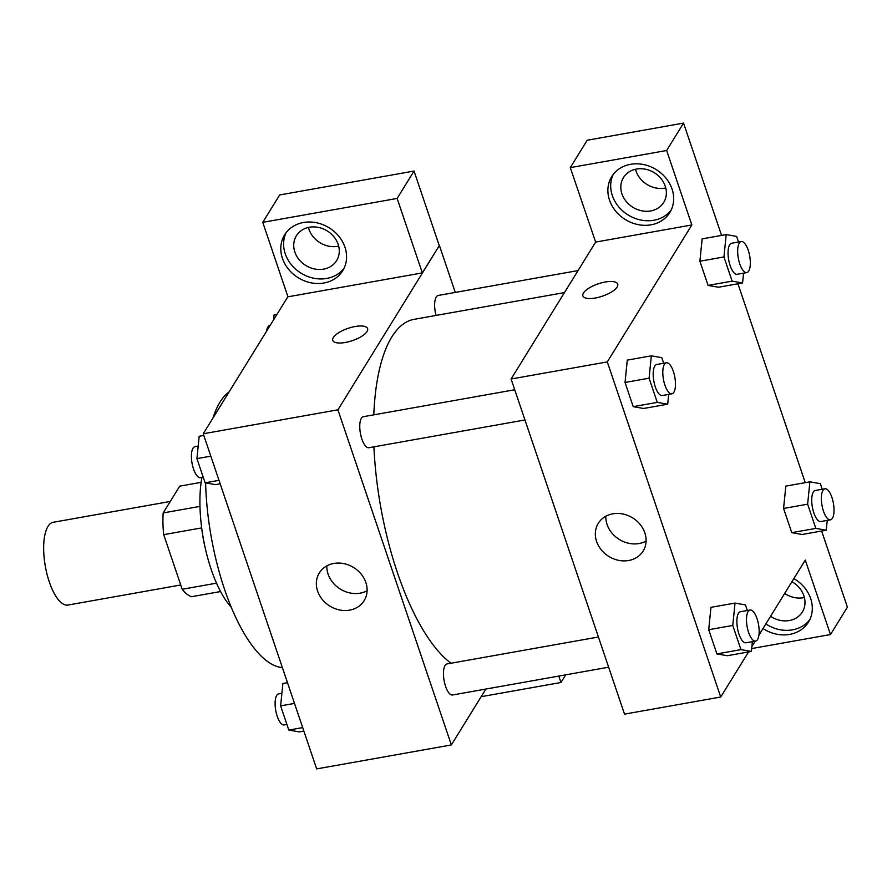 <?xml version="1.0" encoding="UTF-8"?>
<svg xmlns="http://www.w3.org/2000/svg" width="892" height="892" viewBox="0 0 892 892"><rect width="100%" height="100%" fill="white"/><g stroke="black" fill="none" stroke-linecap="round" stroke-linejoin="round"><path stroke-width="1.34" d="M170.26 501.471L53.208 522.288A42.036 15.465 79.9 0 0 45.347 566.387A42.036 15.465 79.9 0 0 67.937 605.055L180.742 584.985M216.522 583.167L182.191 589.278L163.704 534.654A56.452 20.761 79.9 0 1 163.18 512.933L179.727 486.14L201.135 482.338M182.191 589.278A56.452 20.761 79.9 0 0 191.546 596.703L220.569 591.541M205.316 548.379A57.79 21.263 -100.1 0 1 201.715 528.109M201.681 527.897L163.704 534.654M199.975 506.388L163.18 512.933M231.24 607.229A84.06 30.93 -100.1 0 1 201.927 477.432M282.396 667.629A141.861 52.182 -100.1 0 1 205.617 482.906M212.909 418.125A141.861 52.182 -100.1 0 1 229.166 391.8M485.872 689.048L451.363 744.943L316.671 768.904L203.242 433.78L287.904 296.668M345.249 342.495A18.386 6.512 161.3 0 1 332.761 340.398A18.386 6.512 161.3 0 1 348.092 328.334A18.386 6.512 161.3 0 1 367.604 328.602A18.386 6.512 161.3 0 1 345.249 342.495M422.329 272.907L287.96 296.813L262.75 222.342L397.13 198.437L422.329 272.907L439.399 245.49L455.277 292.42M451.363 744.943L337.923 409.818L203.242 433.78M337.923 409.818L439.399 245.49M367.604 328.613A18.386 6.512 -18.7 0 0 348.092 328.345A18.386 6.512 -18.7 0 0 332.761 340.398M282.418 258.323A34.152 29.369 31.7 0 1 284.626 234.819A34.152 29.369 31.7 0 1 329.103 227.772A34.152 29.369 31.7 0 1 342.74 270.7A34.152 29.369 31.7 0 1 310.862 282.775A34.152 29.369 31.7 0 1 282.418 258.323M286.154 232.611A34.152 29.369 -148.3 0 0 285.228 253.752A34.152 29.369 -148.3 0 0 312.189 277.869A34.152 29.369 -148.3 0 0 344.022 268.347M309.413 227.248A23.638 20.326 31.7 0 1 333.92 236.793A23.638 20.326 31.7 0 1 336.618 260.62A23.638 20.326 31.7 0 1 323.584 269.139A23.638 20.326 31.7 0 1 299.076 259.594A23.638 20.326 31.7 0 1 296.378 235.778A23.638 20.326 31.7 0 1 309.413 227.248M338.659 246.114A23.638 20.326 31.7 0 1 337.678 246.315A23.638 20.326 31.7 0 1 308.431 227.449M397.13 198.437L414.033 171.052L439.243 245.523M262.75 222.342L279.664 194.958L414.033 171.052M317.608 591.084A26.359 22.657 31.7 0 1 319.314 572.943A26.359 22.657 31.7 0 1 353.633 567.513A26.359 22.657 31.7 0 1 364.159 600.639A26.359 22.657 31.7 0 1 339.562 609.961A26.359 22.657 31.7 0 1 317.608 591.084M326.84 565.874A26.359 22.657 -148.3 0 0 328.089 574.102A26.359 22.657 -148.3 0 0 367.114 590.738M481.145 696.697L560.968 682.491L558.793 676.069M560.968 682.491L565.695 674.843M598.421 637.011L447.026 663.938A15.766 5.798 79.9 0 0 445.063 665.499A15.766 5.798 79.9 0 0 444.729 683.462A15.766 5.798 79.9 0 0 452.556 694.979L608.634 667.205M578.049 270.577L438.206 295.453A15.766 5.798 79.9 0 0 436.244 297.014A15.766 5.798 79.9 0 0 436.021 315.433M514.729 389.759L363.345 416.698A15.766 5.798 79.9 0 0 361.383 418.248A15.766 5.798 79.9 0 0 361.037 436.221A15.766 5.798 79.9 0 0 368.864 447.728L524.953 419.965M564.458 292.587L414.089 319.336A178.634 65.718 79.9 0 0 391.811 336.964A178.634 65.718 79.9 0 0 373.793 414.836M373.915 446.836A178.634 65.718 79.9 0 0 450.995 663.235M748.555 651.952L720.725 697.02L624.523 714.135L511.094 379.011L595.644 242.078L570.289 167.629L666.647 150.492L691.846 224.962L595.644 242.078M635.517 169.257A23.638 20.326 -148.3 0 0 664.763 188.123A23.638 20.326 -148.3 0 0 665.744 187.922M784.681 593.448A23.638 20.326 -148.3 0 0 803.402 597.718A23.638 20.326 -148.3 0 0 804.383 597.517M570.289 167.629L587.204 140.245L683.551 123.096L721.572 235.41M751.677 648.562L830.485 634.547L847.4 607.162L821.632 531.03M805.253 482.65L737.94 283.779M650.669 210.947A23.638 20.326 31.7 0 1 626.162 201.402A23.638 20.326 31.7 0 1 623.463 177.586A23.638 20.326 31.7 0 1 636.498 169.056A23.638 20.326 31.7 0 1 661.017 178.601A23.638 20.326 31.7 0 1 663.704 202.428A23.638 20.326 31.7 0 1 650.669 210.947M613.239 174.419A34.152 29.369 -148.3 0 0 612.325 195.571A34.152 29.369 -148.3 0 0 639.274 219.677A34.152 29.369 -148.3 0 0 671.107 210.155M609.504 200.131A34.152 29.369 31.7 0 1 611.711 176.627A34.152 29.369 31.7 0 1 656.2 169.58A34.152 29.369 31.7 0 1 669.825 212.508A34.152 29.369 31.7 0 1 637.947 224.583A34.152 29.369 31.7 0 1 609.504 200.131M791.918 581.718A23.638 20.326 31.7 0 1 802.343 612.012A23.638 20.326 31.7 0 1 789.308 620.542A23.638 20.326 31.7 0 1 770.588 616.272M765.838 623.965A34.152 29.369 -148.3 0 0 809.746 619.739M793.858 578.585A34.152 29.369 31.7 0 1 808.464 622.103A34.152 29.369 31.7 0 1 763.017 628.526M830.485 634.547L805.286 560.076L758.914 635.16M666.647 150.492L683.551 123.096M743.549 273.153L742.568 282.965L718.517 287.235L708.081 285.418L699.897 261.233L702.127 238.844M668.688 394.398L667.707 404.199L643.656 408.48L633.22 406.652L625.036 382.467L627.266 360.089M752.38 641.638L751.387 651.439L727.337 655.72L716.912 653.903L708.716 629.719L710.957 607.329L735.019 603.07L745.456 604.899L747.351 610.507M827.241 520.393L826.248 530.205L802.209 534.475L791.773 532.658L783.577 508.473L785.819 486.095M720.725 697.02L607.296 361.907L691.846 224.962M755.234 641.125L751.889 646.555M612.815 513.814A26.359 22.657 31.7 0 1 640.144 524.451A26.359 22.657 31.7 0 1 643.143 551.011A26.359 22.657 31.7 0 1 608.812 556.441A26.359 22.657 31.7 0 1 598.298 523.314A26.359 22.657 31.7 0 1 612.815 513.814M607.296 361.907L511.094 379.011M605.824 516.245A26.359 22.657 -148.3 0 0 619.293 539.459A26.359 22.657 -148.3 0 0 646.098 541.098M595.377 297.995A18.386 6.512 161.3 0 1 582.889 295.899A18.386 6.512 161.3 0 1 598.22 283.834A18.386 6.512 161.3 0 1 617.721 284.113A18.386 6.512 161.3 0 1 595.377 297.995M617.721 284.113A18.386 6.512 -18.7 0 0 598.22 283.846A18.386 6.512 -18.7 0 0 582.889 295.899M751.387 651.439L740.962 649.621L732.767 625.437L735.019 603.07M750.061 610.028L740.449 611.734A15.766 5.798 79.9 0 0 737.494 628.269A15.766 5.798 79.9 0 0 745.968 642.775L755.591 641.069A15.766 5.798 79.9 0 0 757.553 639.508A15.766 5.798 79.9 0 0 757.888 621.534A15.766 5.798 79.9 0 0 750.061 610.028A15.766 5.798 79.9 0 0 747.117 626.563A15.766 5.798 79.9 0 0 755.591 641.069M740.962 649.621L716.912 653.903L708.716 629.719L710.969 607.352M732.767 625.437L708.716 629.719M667.707 404.199L657.27 402.381L649.086 378.197L651.338 355.83L661.764 357.647L663.67 363.267M666.38 362.788L656.757 364.493A15.766 5.798 79.9 0 0 653.814 381.029A15.766 5.798 79.9 0 0 662.277 395.535L671.899 393.818A15.766 5.798 79.9 0 0 673.861 392.268A15.766 5.798 79.9 0 0 674.207 374.294A15.766 5.798 79.9 0 0 666.38 362.788A15.766 5.798 79.9 0 0 663.436 379.323A15.766 5.798 79.9 0 0 671.899 393.818M651.338 355.83L627.288 360.112L625.036 382.467L633.22 406.652L657.27 402.381M649.086 378.197L625.036 382.467M826.248 530.205L815.823 528.376L807.628 504.192L809.88 481.836L820.317 483.654L822.212 489.273M824.933 488.783L815.31 490.5A15.766 5.798 79.9 0 0 812.356 507.035A15.766 5.798 79.9 0 0 820.83 521.53L830.452 519.824A15.766 5.798 79.9 0 0 832.414 518.263A15.766 5.798 79.9 0 0 832.749 500.3A15.766 5.798 79.9 0 0 824.933 488.783A15.766 5.798 79.9 0 0 821.978 505.318A15.766 5.798 79.9 0 0 830.452 519.824M809.88 481.836L785.83 486.107L783.577 508.473L791.773 532.658L815.823 528.376M807.628 504.192L783.577 508.473M742.568 282.965L732.131 281.136L723.947 256.952L726.199 234.585L736.625 236.413L738.531 242.022M741.241 241.542L731.618 243.26A15.766 5.798 79.9 0 0 728.675 259.795A15.766 5.798 79.9 0 0 737.138 274.29L746.76 272.584A15.766 5.798 79.9 0 0 748.722 271.023A15.766 5.798 79.9 0 0 749.068 253.06A15.766 5.798 79.9 0 0 741.241 241.542A15.766 5.798 79.9 0 0 738.297 258.078A15.766 5.798 79.9 0 0 746.76 272.584M726.199 234.585L702.149 238.866L699.897 261.233L708.081 285.418L732.131 281.136M723.947 256.952L699.897 261.233M303.871 731.061L299.244 731.886L288.807 730.057L280.623 705.873L282.875 683.506L287.492 682.692M302.689 727.593L288.807 730.057M294.505 703.409L280.623 705.873M281.883 693.318L278.672 693.887A15.766 5.798 79.9 0 0 275.728 710.422A15.766 5.798 79.9 0 0 284.202 724.928L286.912 724.449M220.179 483.821L215.552 484.635L205.127 482.817L196.931 458.633L199.184 436.266L203.811 435.441M219.008 480.342L205.127 482.817M210.824 456.158L196.931 458.633M198.202 446.078L194.991 446.647A15.766 5.798 79.9 0 0 192.036 463.182A15.766 5.798 79.9 0 0 200.51 477.688L203.22 477.198M273.554 319.916L274.045 315.032L276.888 314.519M270.198 325.346L269.852 325.402A15.766 5.798 79.9 0 0 266.518 331.311"/></g></svg>
